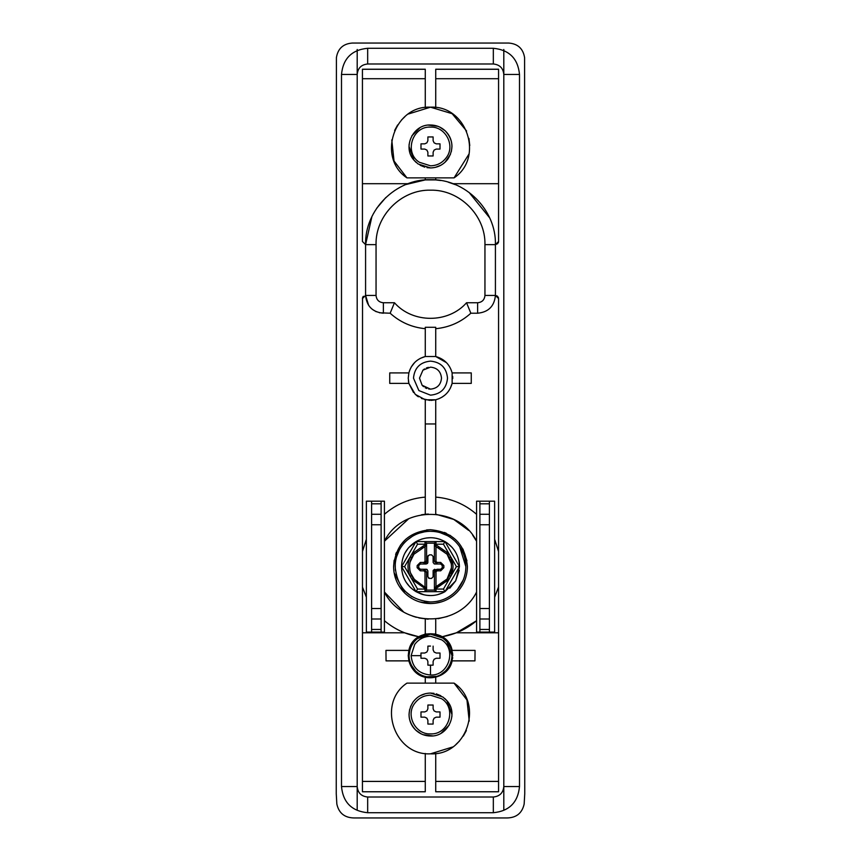 <?xml version="1.0" encoding="UTF-8"?>
<svg xmlns="http://www.w3.org/2000/svg" width="861" height="861" viewBox="0 0 861 861"><rect width="100%" height="100%" fill="white"/><g stroke="black" fill="none" stroke-linecap="round" stroke-linejoin="round"><path stroke-width="1.29" d="M416.24 162.503L414.023 160.221L409.029 146.456L409.158 144.174M432.394 167.841L430.5 167.927L418.102 163.977L414.023 160.221C402.119 147.371 413 124.092 430.5 124.996C436.183 125.071 441.101 127.03 445.277 130.883C449.636 135.155 451.864 140.354 451.971 146.456L451.368 151.482M428.24 125.114L437.851 126.287M439.842 127.127L445.277 130.883C453.101 139.536 454.016 148.856 448.021 158.854C443.652 164.709 437.808 167.734 430.5 167.927L426.981 167.637M411.849 135.834L419.802 127.848M424.774 167.152L420.136 165.258M450.421 154.453L445.029 162.266M440.789 165.301L435.365 167.368M427.885 140.698L427.885 136.942L433.115 136.942L433.115 140.698L434.116 142.84L436.258 143.841L440.014 143.841L440.014 149.071L440.014 143.841L436.258 143.841L434.116 142.84L433.115 140.698L433.115 136.942L427.885 136.942L427.885 140.698L426.884 142.84L427.885 140.698M440.014 149.071L436.258 149.071L434.116 150.072L433.115 152.214L433.115 155.97L427.885 155.97L427.885 152.214L426.884 150.072L424.742 149.071L420.986 149.071L420.986 143.841L420.986 149.071L424.742 149.071L426.884 150.072L427.885 152.214L427.885 155.97L433.115 155.97L433.115 152.214L434.116 150.072L436.258 149.071L440.014 149.071M420.986 143.841L424.742 143.841L426.884 142.84L424.742 143.841L420.986 143.841M391.777 139.912L394.037 161.018L406.941 177.872L454.059 177.872L469.051 153.936M469.762 145.563L468.933 138.395M466.608 131.023L452.133 113.684L430.5 107.184L408.415 113.986M404.961 116.633L401.463 120.023M397.642 124.963L394.629 130.485M454.059 177.872C484.345 157.735 466.802 105.128 430.5 107.184C394.198 105.128 376.655 157.735 406.941 177.872M444.76 698.497L446.977 700.779L451.971 714.544L451.842 716.826M428.606 693.159L430.5 693.073L442.898 697.023L446.977 700.779C458.881 713.629 448 736.908 430.5 736.004C424.817 735.929 419.899 733.97 415.723 730.117C411.364 725.845 409.136 720.646 409.029 714.544L409.632 709.518M432.76 735.886L423.149 734.713M421.158 733.873L415.723 730.117C407.899 721.464 406.984 712.144 412.979 702.145C417.348 696.291 423.192 693.266 430.5 693.073L434.019 693.363M449.151 725.166L441.198 733.152M436.226 693.848L440.864 695.742M410.579 706.547L413.097 701.973M420.211 695.699L425.635 693.632M433.115 720.302L433.115 724.058L427.885 724.058L427.885 720.302L426.884 718.16L424.742 717.159L420.986 717.159L420.986 711.929L420.986 717.159L424.742 717.159L426.884 718.16L427.885 720.302L427.885 724.058L433.115 724.058L433.115 720.302L434.116 718.16L433.115 720.302M420.986 711.929L424.742 711.929L426.884 710.928L427.885 708.786L427.885 705.03L433.115 705.03L433.115 708.786L434.116 710.928L436.258 711.929L440.014 711.929L440.014 717.159L440.014 711.929L436.258 711.929L434.116 710.928L433.115 708.786L433.115 705.03L427.885 705.03L427.885 708.786L426.884 710.928L424.742 711.929L420.986 711.929M440.014 717.159L436.258 717.159L434.116 718.16L436.258 717.159L440.014 717.159M454.059 683.128L406.941 683.128C376.655 703.265 394.198 755.872 430.5 753.816C466.802 755.872 484.345 703.265 454.059 683.128L466.963 699.982L469.223 721.087M430.532 753.816L452.585 747.014M456.039 744.367L459.537 740.977M463.358 736.037L466.371 730.515M406.941 683.128C376.655 703.265 394.198 755.872 430.5 753.816M463.164 580.131L457.482 589.451C450.325 597.588 441.338 601.764 430.5 601.968C409.029 599.88 397.255 588.095 395.156 566.635C395.253 558.036 398.04 550.427 403.518 543.808C410.675 535.671 419.662 531.506 430.5 531.291C439.853 531.409 447.957 534.649 454.823 540.999C462.013 548.037 465.683 556.583 465.844 566.635L465.833 567.388M459.656 546.66L465.844 566.635C465.747 575.223 462.96 582.832 457.482 589.451C450.325 597.588 441.338 601.764 430.5 601.968L424.419 601.441M430.5 531.291L434.181 531.485M439.982 532.582L447.569 535.682M395.35 570.283L395.242 564.235M396.534 556.884L399.364 549.91M406.866 540.353L412.193 536.403M419.156 533.163L424.99 531.721M411.859 596.651L405.294 591.41M465.231 573.157L464.337 576.827M408.76 547.553L416.476 541.332M418.026 540.536L422.288 538.889M426.335 538.007L430.478 537.705M436.376 538.308L440.574 539.513M447.462 543.205L452.229 547.531M459.193 570.348L455.673 580.874L449.776 588.203M442.941 592.745L437.173 594.779M430.5 595.554L426.378 595.263M424.15 594.854L415.895 591.604M409.793 586.836L406.134 582.23M403.637 577.376L402.636 574.405M401.872 570.821L401.57 566.635C401.936 555.7 406.758 547.359 416.035 541.58C425.678 536.425 435.322 536.425 444.965 541.58C454.242 547.359 459.064 555.7 459.43 566.635L455.673 580.874L444.965 591.679C437.259 595.941 429.219 596.684 420.868 593.907L416.035 591.679C406.758 585.91 401.936 577.559 401.57 566.635L416.035 541.58L444.965 541.58L459.43 566.635L444.965 591.679L425 591.679L426.572 590.108L434.428 590.108L434.428 571.865L437.044 569.25L440.714 569.25L442.285 567.679L442.285 565.58L440.714 564.009L437.044 564.009L434.428 561.394L434.418 544.798L435.989 546.423L435.989 561.394L437.044 562.437L437.044 564.009L434.428 561.394L435.989 561.394M404.907 553.149L408.125 548.296M425.291 563.654L423.956 564.009L423.956 562.437L425.011 561.394L425.011 546.423L426.582 544.798L426.572 561.394L423.956 564.009L420.286 564.009L418.715 565.58L418.715 567.679L420.286 569.25L423.956 569.25L426.572 571.865L426.572 590.108M426.582 545.002L426.582 543.151L434.418 543.151L435.989 541.58L444.965 541.58L443.447 544.195L435.989 544.195L435.989 544.798L448.979 553.774L450.873 557.056C453.725 563.438 453.725 569.821 450.873 576.213L448.979 579.485L436 588.461L436 591.679L434.428 590.108L436 591.679L444.965 591.679L443.447 589.064L448.979 579.485L447.698 578.592L449.453 575.546C452.1 569.605 452.1 563.664 449.453 557.724L447.698 554.667L435.601 546.315L434.418 544.798L434.418 543.151L435.989 541.58L435.989 544.195L434.418 544.195M413.302 554.667L412.021 553.774L425.011 544.798L425.399 546.315L413.302 554.667L411.547 557.724C408.9 563.664 408.9 569.605 411.547 575.546L413.302 578.592L426.572 588.461L425 586.836L425 571.865L423.956 570.821L420.286 570.821L417.144 567.679L417.144 565.58L420.286 562.437L423.956 562.437M413.302 578.592L412.021 579.485L410.127 576.213C407.275 569.821 407.275 563.438 410.127 557.056L417.553 544.195L416.035 541.58L425.011 541.58L426.582 543.151L426.582 544.798L425.011 544.798L425.011 541.58L426.582 543.151M411.547 575.546L410.127 576.213L404.595 566.635L410.127 557.056L411.547 557.724M437.044 562.437L440.714 562.437L443.856 565.58L443.856 567.679L440.714 570.821L437.044 570.821L436 571.865L436 586.836L434.428 588.461L434.654 587.654M434.428 588.461L436 588.461L435.623 586.944L447.698 578.592M459.43 566.635L456.405 566.635L450.873 576.213L449.453 575.546M456.405 566.635L450.873 557.056L449.453 557.724M426.356 545.605L426.582 544.798M443.447 544.195L448.979 553.774L447.698 554.667M428.574 578.14L429.456 578.409L427.885 576.838L427.885 570.821L426.313 569.25L427.196 569.519M423.956 564.009L426.313 564.009L427.885 562.437L427.422 563.557M433.115 576.838L431.544 578.409L433.115 576.838L433.115 570.821L434.687 569.25L433.169 570.402M443.856 565.58L442.285 565.58L440.714 564.009L434.687 564.009L433.115 562.437L434.256 563.955M426.572 588.461L425 588.461L412.021 579.485L417.553 589.064L416.035 591.679L425 591.679L416.035 591.679L401.57 566.635L404.595 566.635M425.011 561.394L426.572 561.394L426.12 562.868M436 571.865L434.428 571.865L434.783 570.542M435.634 569.659L440.714 569.25L440.714 570.821M417.144 567.679L418.715 567.679L420.286 569.25L426.313 569.25L423.956 569.25L423.956 570.821M426.313 564.009L420.286 564.009L418.715 565.58L417.144 565.58M428.154 555.549L427.885 556.421L429.456 554.85L431.544 554.85L433.115 556.421L433.115 562.437M434.687 564.009L437.044 564.009M431.544 578.409L429.456 578.409M427.885 562.437L427.885 556.421M423.526 546.886L421.029 547.951M414.399 553.246L410.04 562.147M409.556 566.215L409.868 570.251M410.514 572.899L415.4 581.143M436 586.836L446.751 579.851L451.401 567.905M451.218 563.557L446.708 553.375M444.437 550.997L441.962 549.103M440.122 548.026L438.249 547.176M451.444 574.89L451.444 566.732M451.444 566.527L451.444 558.369M434.428 588.257L434.428 590.108M444.373 532.421L446.418 533.325M449.916 535.241L455.727 539.686M462.938 549.027L466.953 560.823M426.615 529.924L430.5 529.719C408.082 531.904 395.78 544.206 393.585 566.635L394.144 560.231M395.619 554.549L396.437 552.396M400.343 545.347L405.886 539.126M393.585 566.635C393.746 576.881 397.427 585.663 404.627 592.96L394.069 572.587M406.564 594.725L404.627 592.96C411.87 599.869 420.491 603.4 430.5 603.539C440.757 603.389 449.528 599.708 456.825 592.508C463.745 585.265 467.265 576.644 467.415 566.635C465.22 544.206 452.918 531.904 430.5 529.719M462.583 584.888L460.022 588.795M430.5 603.539L419.511 601.871M413.786 599.547L410.934 597.932M453.392 595.586L449.722 598.137M441.478 601.871L435.085 603.26M428.369 367.356L426.389 367.948M424.495 368.928L422.934 370.165L419.501 378.14L422.105 385.244L430.5 389.14C437.184 388.483 440.843 384.824 441.499 378.14C440.843 371.468 437.184 367.798 430.5 367.152L422.934 370.165L419.501 378.14L422.105 385.244L423.58 386.686M425.173 387.762L426.744 388.472M428.649 388.978L430.5 389.14M444.319 639.196L446.988 641.865L451.982 655.641L451.821 658.299M417.499 638.539L430.5 634.159L442.909 638.109L446.988 641.865C458.902 654.726 448.011 678.027 430.5 677.123C424.817 677.047 419.888 675.078 415.712 671.225L411.117 664.907M436.161 676.369L426.938 676.821M422.719 675.659L420.889 674.852M419.113 673.851L415.712 671.225C407.888 662.572 406.962 653.241 412.968 643.232C417.337 637.366 423.181 634.342 430.5 634.159L440.746 636.753M450.744 662.83L448.559 667.275M445.611 670.902L441.521 674.088M409.309 659.149L409.018 655.641L410.04 649.076M411.171 646.256L414.41 641.413M446.246 671.365L452.133 660.871C448.839 678.242 423.784 683.957 413.28 669.74L408.867 660.871L386.051 660.871L385.954 650.399L408.867 650.399C412.893 628.229 448.107 628.229 452.133 650.399L452.133 660.871L474.949 660.871L475.046 650.399L452.133 650.399L449.313 643.759M425.269 683.128L425.269 677.263C416.735 674.852 411.267 669.395 408.867 660.871L408.243 655.641L408.867 650.399L413.366 641.434M446.493 362.675L435.731 356.519L425.269 356.519L425.269 327.288L435.731 327.288L435.731 356.519C444.254 358.919 449.722 364.386 452.133 372.91L452.133 383.382C449.722 391.906 444.254 397.362 435.731 399.773L425.269 399.773L415.293 394.392L408.867 383.382L408.405 380.81M413.528 392.53L408.867 383.382L408.243 378.14L408.867 372.91C411.278 364.386 416.746 358.919 425.269 356.519L420.286 358.37M420.932 655.641L420.986 653.025L420.986 658.256L420.932 655.641L411.127 655.641L414.69 644.458C418.64 639.163 423.903 636.44 430.5 636.268L441.682 639.831C457.126 649.485 448.678 676.046 430.5 675.013C418.737 673.862 412.279 667.404 411.127 655.641M424.742 653.025L420.986 653.025L424.742 653.025L426.884 652.025L424.742 653.025M427.885 649.883L426.884 652.025L427.885 649.883L427.885 646.127L427.885 649.883M430.5 646.073L427.885 646.127L430.5 646.073M433.115 649.883L433.115 646.127L433.115 649.883L434.116 652.025L433.115 649.883M436.258 653.025L434.116 652.025L436.258 653.025L440.014 653.025L436.258 653.025M440.014 653.025L440.014 658.256L440.014 653.025M436.258 658.256L440.014 658.256L436.258 658.256L434.116 659.257L436.258 658.256M433.115 661.399L434.116 659.257L433.115 661.399L433.115 665.155L433.115 661.399M430.5 665.209L433.115 665.155L427.885 665.155L430.5 665.209L430.5 675.013M427.885 661.399L427.885 665.155L427.885 661.399L426.884 659.257L427.885 661.399M424.742 658.256L426.884 659.257L424.742 658.256L420.986 658.256L424.742 658.256M425.269 753.461L425.269 791.776L362.438 791.776L362.524 297.798M362.804 297.077L363.417 296.281M362.438 551.546L366.366 539.309M384.426 514.308C396.168 504.137 409.782 498.411 425.269 497.109M429.79 400.387L421.449 398.471M418.338 396.781L416.25 395.231M415.293 394.392L408.867 383.382L389.732 383.382L389.732 372.91L408.867 372.91L409.771 370.036M411.235 367.001L414.679 362.503M368.691 305.472L365.581 295.42L365.581 244.632C364.677 209.933 395.812 178.808 430.5 179.701C465.188 178.808 496.323 209.933 495.419 244.632L495.419 295.42L484.947 295.42L484.947 244.632C485.701 215.53 459.602 189.431 430.5 190.173C401.398 189.431 375.299 215.53 376.053 244.632L376.053 295.42C376.483 299.865 378.926 302.308 383.382 302.749L394.456 302.749L390.151 313.221C400.15 322.24 411.859 327.395 425.269 328.698C411.859 327.395 400.15 322.24 390.151 313.221L379.475 312.78M376.235 311.725L372.2 309.271M435.731 753.461L435.731 791.776L498.562 791.776L498.562 298.563L495.419 295.42L497.389 296.109M498.175 297.034L498.444 297.691M477.618 302.749L477.618 313.221C488.435 312.166 494.365 306.225 495.419 295.42C494.365 306.225 488.435 312.166 477.618 313.221L470.849 313.221L466.544 302.749L477.618 302.749C482.074 302.308 484.517 299.865 484.947 295.42M452.133 372.91L471.268 372.91L471.268 383.382L452.133 383.382L450.303 388.3M449.001 390.507L447.989 391.895M445.019 395.005L442.005 397.19M439.11 398.665L435.731 399.773L435.731 514.275M435.731 497.109C451.218 498.411 464.832 504.137 476.574 514.308M494.634 539.309L498.562 551.546M440.305 635.666L443.695 637.721M498.562 632.792L456.395 632.792L476.574 620.716C466.565 629.165 455.103 634.492 442.199 636.709M447.354 616.476L437.948 618.725M456.395 632.792L442.608 636.645M498.562 587.019L494.634 597.2L498.562 587.019M418.392 636.645L404.605 632.792L362.438 632.792M416.961 637.979L418.801 636.709C405.897 634.492 394.435 629.165 384.426 620.716M418.801 636.709L425.269 634.008L435.731 634.008L435.731 618.994M428.143 619.199L418.898 617.95M416.337 617.305L412.527 616.089M403.4 611.74L384.426 592.045L384.426 632.082L381.111 632.082L381.111 501.188L371.597 501.188L371.597 632.082L366.366 632.082L366.366 501.188L371.597 501.188M366.366 597.2L362.438 587.019L366.366 597.2M381.111 632.082L371.597 632.082M381.111 629.456L371.597 629.456M381.111 618.994L371.597 618.994M381.111 608.523L371.597 608.523M381.111 524.747L371.597 524.747M381.111 514.275L371.597 514.275M381.111 503.803L371.597 503.803M381.111 501.188L384.426 501.188L384.426 541.214L408.76 518.709M479.889 632.082L489.403 632.082L489.403 501.188L476.574 501.188L476.574 632.082L479.889 632.082L479.889 501.188M479.889 629.456L489.403 629.456M479.889 618.994L489.403 618.994M479.889 608.523L489.403 608.523M479.889 524.747L489.403 524.747M479.889 514.275L489.403 514.275M479.889 503.803L489.403 503.803M489.403 632.082L494.634 632.082L494.634 501.188L489.403 501.188M371.887 216.703L365.581 244.632L362.438 241.489L362.438 69.224L425.269 69.224L425.269 107.539M484.947 244.632L495.419 244.632L498.562 241.489L498.562 69.224L435.731 69.224L435.731 107.539M495.419 244.632L497.712 243.641M498.325 242.684L498.508 242.07M470.849 313.221C460.85 322.24 449.141 327.395 435.731 328.698M383.382 302.749L383.382 313.221C372.565 312.166 366.635 306.225 365.581 295.42L362.438 298.563M425.269 618.994L425.269 634.008M431.049 400.387L435.731 399.773M425.269 399.773L425.269 423.956L435.731 423.956M428.401 514.049L425.269 514.275L425.269 423.956M472.657 535.144L476.574 541.214C459.01 505.461 401.99 505.461 384.426 541.214L384.426 592.045C401.99 627.809 459.01 627.809 476.574 592.045M452.585 652.886L452.757 655.802M452.682 657.427L452.52 658.837M357.197 786.534C357.821 792.895 361.308 796.382 367.669 797.006L493.331 797.006C499.692 796.382 503.179 792.895 503.803 786.534L503.803 74.466C503.179 68.105 499.692 64.618 493.331 63.994L367.669 63.994C361.308 64.618 357.821 68.105 357.197 74.466L357.197 786.534L341.494 786.534C343.044 802.441 351.772 811.159 367.669 812.719L493.331 812.719C509.228 811.159 517.956 802.441 519.506 786.534L519.506 74.466C517.956 58.559 509.228 49.841 493.331 48.281L367.669 48.281C351.772 49.841 343.044 58.559 341.494 74.466L341.494 786.534M507.161 817.95C516.471 817.713 522.132 813.085 524.155 804.066L524.747 793.788L524.597 57.633C523.122 48.625 517.827 43.76 508.722 43.05L352.278 43.05C343.162 43.76 337.878 48.614 336.403 57.633L336.253 793.788L336.845 804.066C338.836 813.064 344.508 817.692 353.839 817.95L507.161 817.95M421.416 514.803L425.269 514.275M436.118 514.308L453.801 519.452L468.621 530.365M489.608 217.779L469.019 192.369M455.318 184.641L448.312 182.198M435.731 177.872L435.731 179.917L440.757 180.519M435.731 179.917L425.269 179.917L405.994 184.512M385.825 197.524L376.86 208.05M425.269 177.872L425.269 179.917M498.562 183.705L452.94 183.705M408.06 183.705L362.438 183.705M425.269 677.263L435.731 677.263L435.731 683.128M452.692 376.451L452.746 378.539M498.562 198.869L498.562 241.489M362.438 198.869L362.438 241.489M419.318 162.255C403.895 152.612 412.344 126.072 430.5 127.105C445.578 126.363 455.62 145.746 446.299 157.638C442.36 162.912 437.087 165.646 430.5 165.807L419.318 162.255M441.682 698.745C457.105 708.388 448.656 734.928 430.5 733.895C415.422 734.637 405.38 715.254 414.701 703.362C418.64 698.088 423.913 695.354 430.5 695.193L441.682 698.745M426.572 589.064L425 589.064L425.377 586.944M425 591.679L425 589.064L417.553 589.064M443.447 589.064L434.428 589.064M426.572 571.865L425 571.865M420.286 569.25L420.286 570.821M437.044 570.821L437.044 569.25M420.286 564.009L420.286 562.437M426.582 544.195L417.553 544.195M434.418 544.798L435.989 544.798L435.601 546.315M443.856 567.679L442.285 567.679M440.714 562.437L440.714 564.009M413.28 669.74L408.867 660.871L408.243 655.641M418.876 390.571L430.5 395.156C440.832 394.155 446.504 388.472 447.516 378.14C446.504 367.808 440.832 362.137 430.5 361.125C420.168 362.137 414.496 367.808 413.484 378.14L418.876 390.571M408.867 383.382L408.243 378.14M394.456 302.749C412.677 323.521 448.323 323.521 466.544 302.749M376.053 295.42L365.581 295.42M376.053 244.632L365.581 244.632M367.669 812.719L367.669 797.006M493.331 812.719L493.331 797.006M357.197 74.466L341.494 74.466M519.506 786.534L503.803 786.534M367.669 63.994L367.669 48.281M519.506 74.466L503.803 74.466M493.331 63.994L493.331 48.281M498.562 791.765L435.731 791.765M498.562 69.3L435.731 69.3M498.562 781.411L435.731 781.411M498.562 78.706L435.731 78.706M357.197 809.867L357.197 633.007M357.197 183.479L357.197 49.464M503.803 633.007L503.803 809.867M503.803 49.464L503.803 183.479M425.269 791.765L362.438 791.765M425.269 69.3L362.438 69.3M425.269 781.411L362.438 781.411M425.269 78.706L362.438 78.706"/></g></svg>
